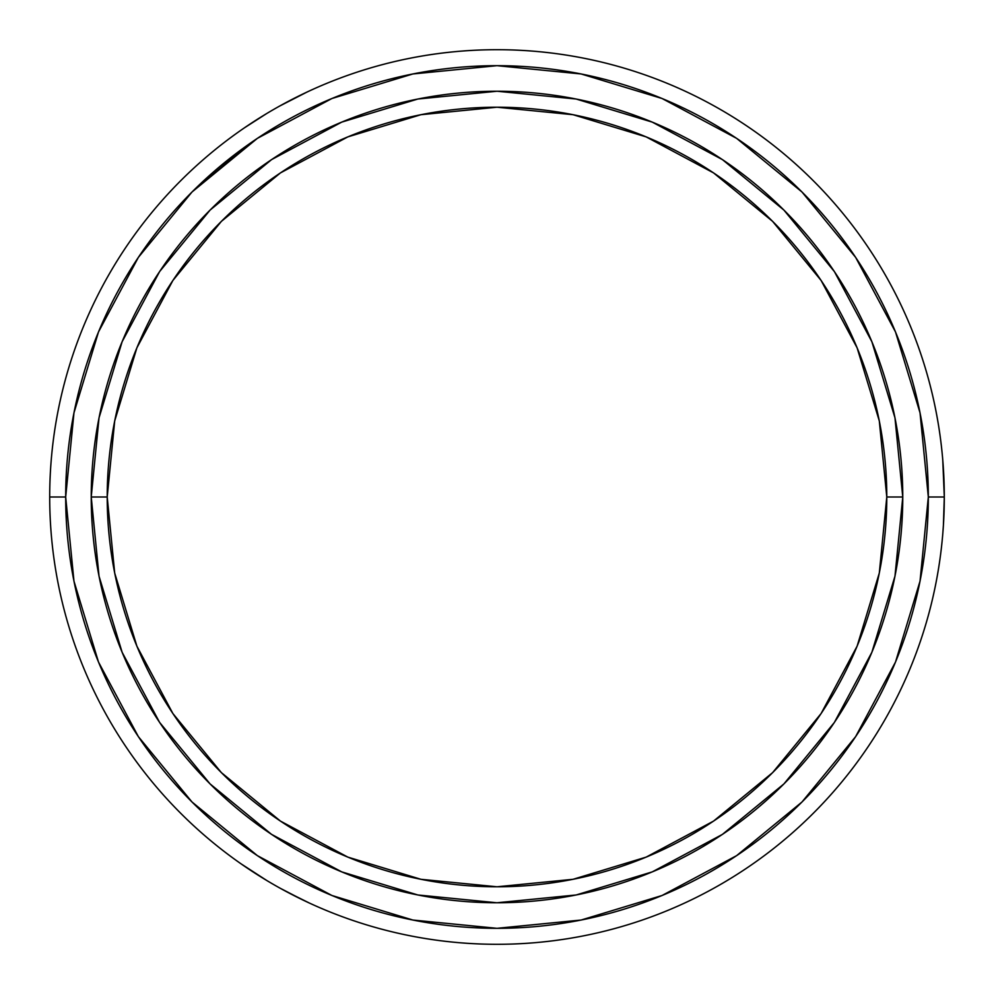 <?xml version="1.0" encoding="UTF-8"?>
<svg xmlns="http://www.w3.org/2000/svg" width="994" height="994" viewBox="0 0 994 994"><rect width="100%" height="100%" fill="white"/><g stroke="black" fill="none" stroke-linecap="round" stroke-linejoin="round"><path stroke-width="1.49" d="M307.109 92.007L279.948 105.898L305.866 92.591M266.616 113.589L244.425 127.828M279.749 105.998L286.496 102.332M249.159 124.635L245.009 127.431M241.095 863.861L266.814 880.522M267.013 880.647L249.519 869.601M280.159 888.226L303.58 900.328M286.931 891.904L309.047 902.887M942.536 536.698L942.797 533.691M944.039 512.183L944.3 497L928.321 497A431.321 431.321 0 0 1 497 928.321A431.321 431.321 0 0 1 65.679 497L49.7 497A447.3 447.3 0 0 0 497 944.3A447.3 447.3 0 0 0 944.3 497L943.418 525.081L944.3 497A447.3 447.3 0 0 1 497 944.3A447.3 447.3 0 0 1 49.7 497A447.3 447.3 0 0 1 497 49.7A447.3 447.3 0 0 1 944.3 497A447.3 447.3 0 0 0 497 49.7A447.3 447.3 0 0 0 49.7 497L65.679 497L73.966 412.858L98.505 331.934L138.365 257.371L192.004 192.004L257.371 138.365L331.934 98.505L412.858 73.966L497 65.679L581.142 73.966L662.066 98.505L736.629 138.365L801.996 192.004L855.635 257.371L801.996 192.004M944.039 481.643L942.759 459.887L944.3 497L928.321 497L920.034 581.142L895.495 662.066L855.635 736.629L801.996 801.996L736.629 855.635L801.996 801.996M943.393 468.596L942.623 458.346M91.237 497L107.215 497A389.785 389.785 0 0 1 497 107.215A389.785 389.785 0 0 1 886.785 497L879.305 573.041L857.114 646.162L821.094 713.555L772.624 772.624L713.555 821.094L646.162 857.114L573.041 879.305L497 886.785L420.959 879.305L347.838 857.114L280.445 821.094L221.376 772.624L172.906 713.555L136.886 646.162L114.695 573.041L107.215 497L114.695 420.959L136.886 347.838L172.906 280.445L221.376 221.376L280.445 172.906L347.838 136.886L420.959 114.695L497 107.215L573.041 114.695L646.162 136.886L713.555 172.906L772.624 221.376L821.094 280.445L857.114 347.838L879.305 420.959L886.785 497L902.763 497A405.763 405.763 0 0 0 497 91.237A405.763 405.763 0 0 0 91.237 497A405.763 405.763 0 0 1 497 91.237A405.763 405.763 0 0 1 902.763 497L886.785 497A389.785 389.785 0 0 1 497 886.785A389.785 389.785 0 0 1 107.215 497L91.237 497A405.763 405.763 0 0 0 497 902.763A405.763 405.763 0 0 0 902.763 497A405.763 405.763 0 0 1 497 902.763A405.763 405.763 0 0 1 91.237 497L99.027 576.16L122.125 652.275L159.549 722.315M943.418 525.081L942.797 533.679M242.374 864.755L239.852 862.991M266.827 880.535L260.453 876.633M309.047 902.9L302.946 900.017M138.365 736.629L192.004 801.996L138.365 736.629L98.505 662.066L73.966 581.142L65.679 497A431.321 431.321 0 0 1 497 65.679A431.321 431.321 0 0 1 928.321 497L920.034 412.858L895.495 331.934L855.635 257.371M247.494 145.161L192.004 192.004M266.467 113.689L260.055 117.615L266.429 113.701M308.612 91.299L298.038 96.381M249.146 124.648L260.043 117.627M736.629 855.635L662.066 895.495L581.142 920.034L497 928.321L412.858 920.034L331.934 895.495L257.371 855.635L192.004 801.996M902.763 497L894.973 417.84L871.875 341.725L834.451 271.685M834.376 271.573L783.918 210.082L722.539 159.699M722.427 159.624L652.275 122.125L576.16 99.027L497.137 91.237M497 91.237L417.84 99.027L341.725 122.125L271.685 159.549M271.573 159.624L210.082 210.082L159.699 271.461M159.624 271.573L122.125 341.725L99.027 417.84L91.237 496.863M159.624 722.427L210.082 783.918L271.461 834.301M271.573 834.376L341.725 871.875L417.84 894.973L496.863 902.763M497 902.763L576.16 894.973L652.275 871.875L722.315 834.451M722.427 834.376L783.918 783.918L834.301 722.539M834.376 722.427L871.875 652.275L894.973 576.16L902.763 497.137M942.759 459.887L942.498 456.83"/></g></svg>
